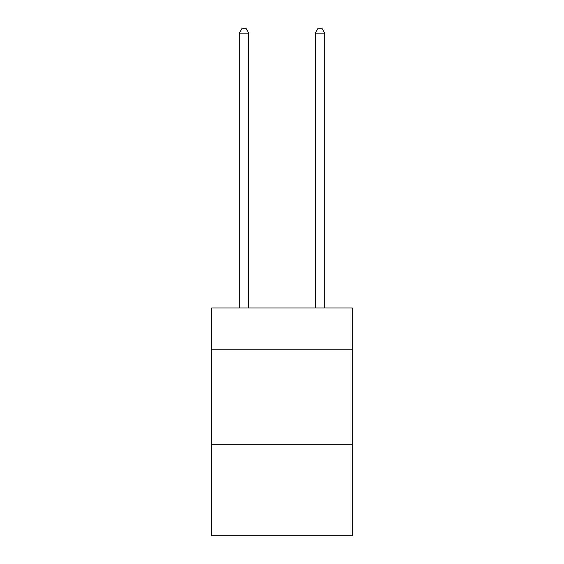 <?xml version="1.0" encoding="UTF-8"?>
<svg xmlns="http://www.w3.org/2000/svg" width="564" height="564" viewBox="0 0 564 564"><rect width="100%" height="100%" fill="white"/><g stroke="black" fill="none" stroke-linecap="round" stroke-linejoin="round"><path stroke-width="0.85" d="M352.239 349.772L352.239 308.007L211.761 308.007L211.761 349.772L352.239 349.772L352.239 535.8L211.761 535.8L211.761 349.772M352.239 444.686L211.761 444.686M248.78 308.007L248.78 33.135L239.291 33.135L239.291 308.007M239.291 33.135L242.139 28.2L245.932 28.2L248.78 33.135M324.709 308.007L324.709 33.135L315.22 33.135L315.22 308.007M315.22 33.135L318.068 28.2L321.861 28.2L324.709 33.135"/></g></svg>

